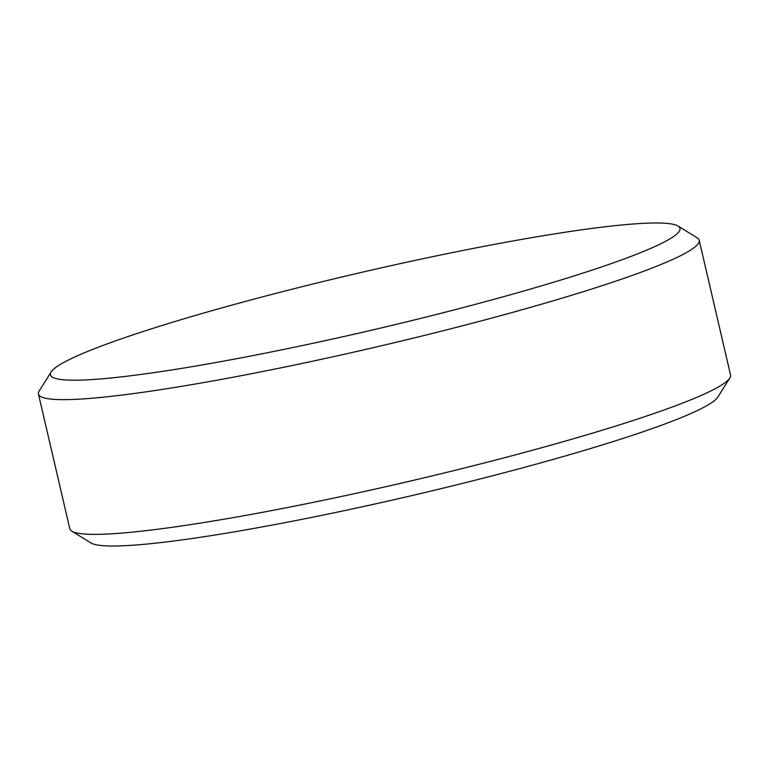 <?xml version="1.0" encoding="UTF-8"?>
<svg xmlns="http://www.w3.org/2000/svg" width="769" height="769" viewBox="0 0 769 769"><rect width="100%" height="100%" fill="white"/><g stroke="black" fill="none" stroke-linecap="round" stroke-linejoin="round"><path stroke-width="1.15" d="M333.438 338.841A323.182 29.289 -13.1 0 0 678.066 226.057A323.182 29.289 -13.1 0 0 396.977 264.353A323.182 29.289 -13.1 0 0 51.139 371.946A323.182 29.289 -13.1 0 0 333.438 338.841M678.066 226.057L697.195 237.852A339.206 30.741 166.9 0 1 699.204 240.264A339.206 30.741 166.9 0 1 335.476 356.23A339.206 30.741 166.9 0 1 38.45 394.026A339.206 30.741 166.9 0 1 39.19 390.979L51.139 371.946M729.81 378.021L717.861 397.054A323.182 29.289 166.9 0 1 372.023 504.647A323.182 29.289 166.9 0 1 90.934 542.943L71.805 531.148A339.206 30.741 -13.1 0 0 366.832 490.949A339.206 30.741 -13.1 0 0 729.81 378.021A339.206 30.741 -13.1 0 0 730.55 374.974L699.204 240.264M38.45 394.026L69.796 528.736A339.206 30.741 -13.1 0 0 71.805 531.148"/></g></svg>
